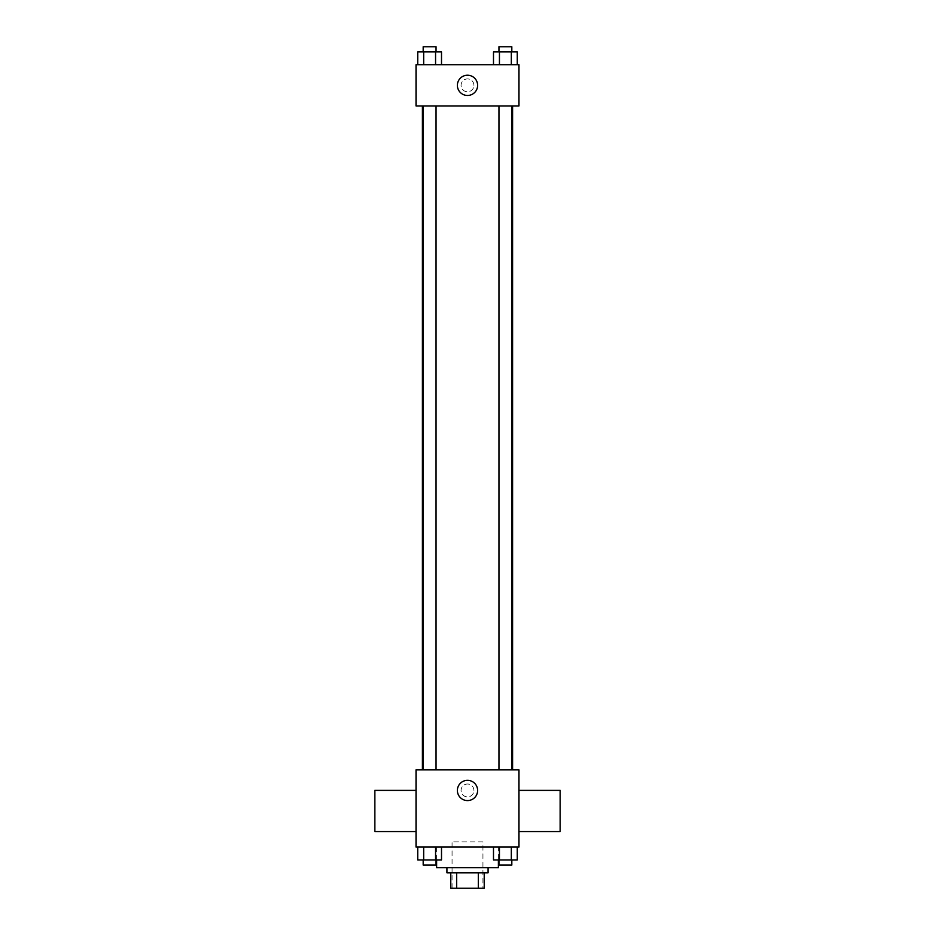 <?xml version="1.0" encoding="UTF-8"?>
<svg xmlns="http://www.w3.org/2000/svg" width="935" height="935" viewBox="0 0 935 935"><rect width="100%" height="100%" fill="white"/><g stroke="black" fill="none" stroke-linecap="round" stroke-linejoin="round"><path stroke-width="0.7" stroke-dasharray="4.67 3.51" d="M482.939 841.932L452.061 841.932L482.939 841.932L482.939 888.25L452.061 888.25L482.939 888.25M456.666 888.25L450.775 888.25L450.775 872.811L456.666 872.811L456.666 888.25L484.225 888.25M478.334 872.811L456.666 872.811L478.334 872.811L478.334 888.25M456.666 872.811L450.775 872.811M446.918 872.811L488.082 872.811M467.5 867.668L446.918 867.668L467.5 867.668M498.378 867.668L436.622 867.668M498.378 847.075L436.622 847.075L498.378 847.075L498.378 859.943M417.735 847.075L417.735 859.943L423.672 859.943L417.735 859.943L423.672 859.943L423.672 847.075L435.558 847.075L417.735 847.075L441.507 847.075L423.672 847.075L423.672 859.943L441.507 859.943L435.558 859.943L441.507 859.943L441.507 847.075L435.558 847.075L441.507 847.075L435.558 847.075L435.558 859.943L423.672 859.943L435.558 859.943L435.558 847.075L441.507 847.075L423.672 847.075L441.507 847.075M416.028 847.075L518.972 847.075L518.972 769.879L416.028 769.879L416.028 847.075M493.493 847.075L493.493 859.943L499.442 859.943L493.493 859.943L499.442 859.943L499.442 847.075L511.328 847.075L493.493 847.075L517.265 847.075L499.442 847.075L499.442 859.943L517.265 859.943L511.328 859.943L517.265 859.943L517.265 847.075L511.328 847.075L517.265 847.075L511.328 847.075L511.328 859.943L499.442 859.943L511.328 859.943L511.328 847.075L517.265 847.075L499.442 847.075L517.265 847.075M473.928 790.461A6.428 6.428 0 0 0 464.286 784.886A6.428 6.428 0 0 0 464.286 796.036A6.428 6.428 0 0 0 473.928 790.461A6.428 6.428 0 0 0 464.286 784.886A6.428 6.428 0 0 0 464.286 796.036A6.428 6.428 0 0 0 473.928 790.461M512.59 769.879L422.41 769.879L512.59 769.879M436.049 769.879L423.181 769.879L436.049 769.879L423.181 769.879L436.049 769.879L436.049 105.935L423.181 105.935L436.049 105.935M511.819 769.879L498.951 769.879L511.819 769.879L498.951 769.879L511.819 769.879L511.819 105.935L498.951 105.935L511.819 105.935M416.028 831.554L416.028 790.379L416.028 831.554M518.972 790.379L518.972 831.554L518.972 790.379M560.147 790.379L560.147 831.554M374.853 831.554L374.853 790.379M477.621 790.461A10.121 10.121 0 0 1 462.439 799.226A10.121 10.121 0 0 1 462.439 781.695A10.121 10.121 0 0 1 477.621 790.461M512.59 105.935L422.41 105.935L512.59 105.935M416.028 105.935L518.972 105.935L518.972 64.76L416.028 64.76L416.028 105.935M473.928 85.354A6.428 6.428 0 0 0 464.286 79.779A6.428 6.428 0 0 0 464.286 90.917A6.428 6.428 0 0 0 473.928 85.354A6.428 6.428 0 0 0 464.286 79.779A6.428 6.428 0 0 0 464.286 90.917A6.428 6.428 0 0 0 473.928 85.354M417.735 64.76L417.735 51.892L423.672 51.892L423.672 64.76L417.735 64.76L441.507 64.76L417.735 64.76L441.507 64.76L417.735 64.76L441.507 64.76L417.735 64.76L423.672 64.76L423.672 51.892L441.507 51.892L435.558 51.892L435.558 64.76L435.558 51.892L417.735 51.892L441.507 51.892L441.507 64.76M493.493 64.76L493.493 51.892L499.442 51.892L499.442 64.76L493.493 64.76L517.265 64.76L493.493 64.76L517.265 64.76L493.493 64.76L517.265 64.76L493.493 64.76L499.442 64.76L499.442 51.892L517.265 51.892L511.328 51.892L511.328 64.76L511.328 51.892L493.493 51.892L517.265 51.892L517.265 64.76M416.028 91.782L416.04 78.914L416.028 91.782M518.972 78.914L518.96 91.782L518.972 78.914M477.621 85.354A10.121 10.121 0 0 1 462.439 94.119A10.121 10.121 0 0 1 462.439 76.588A10.121 10.121 0 0 1 477.621 85.354M511.819 51.892L498.951 51.892L511.819 51.892L498.951 51.892L511.819 51.892L511.819 46.75L498.951 46.75L511.819 46.75L498.951 46.75L498.951 51.892M436.049 51.892L423.181 51.892L436.049 51.892L423.181 51.892L436.049 51.892L436.049 46.75L423.181 46.75L436.049 46.75L423.181 46.75L423.181 51.892M511.328 51.892L511.328 64.76M499.442 51.892L499.442 64.76M435.558 51.892L435.558 64.76M423.672 51.892L423.672 64.76M511.819 859.943L498.951 859.943L511.819 859.943L498.951 859.943L511.819 859.943L511.819 865.085L498.951 865.085L511.819 865.085L498.951 865.085L498.951 859.943M436.049 859.943L423.181 859.943L436.049 859.943L423.181 859.943L436.049 859.943L436.049 865.085L423.181 865.085L436.049 865.085L423.181 865.085L423.181 859.943M511.328 847.075L511.328 859.943M499.442 847.075L499.442 859.943M435.558 847.075L435.558 859.943M423.672 847.075L423.672 859.943M452.061 888.25L452.061 841.932M436.622 847.075L436.622 859.943M423.181 105.935L423.181 769.879M498.951 105.935L498.951 769.879"/><path stroke-width="1.4" d="M478.334 872.811L478.334 888.25L450.775 888.25L450.775 872.811M478.334 888.25L484.225 888.25L484.225 872.811L484.225 888.25M488.082 867.668L488.082 872.811L446.918 872.811L446.918 867.668M456.666 872.811L456.666 888.25M436.622 859.943L436.622 867.668L498.378 867.668L498.378 859.943M518.972 847.075L416.028 847.075L416.028 769.879L518.972 769.879L518.972 847.075M477.621 790.461A10.121 10.121 0 0 1 462.439 799.226A10.121 10.121 0 0 1 462.439 781.695A10.121 10.121 0 0 1 477.621 790.461M518.972 831.554L560.147 831.554L560.147 790.379L518.972 790.379M416.028 790.379L374.853 790.379L374.853 831.554L416.028 831.554M512.59 105.935L512.59 769.879M498.951 769.879L498.951 105.935M436.049 105.935L436.049 769.879M518.972 105.935L416.028 105.935L416.028 64.76L518.972 64.76L518.972 105.935M477.621 85.354A10.121 10.121 0 0 1 462.439 94.119A10.121 10.121 0 0 1 462.439 76.588A10.121 10.121 0 0 1 477.621 85.354M517.265 64.76L517.265 51.892L493.493 51.892L493.493 64.76M511.328 51.892L511.328 64.76M499.442 51.892L499.442 64.76M498.951 51.892L498.951 46.75L511.819 46.75L511.819 51.892M441.507 64.76L441.507 51.892L417.735 51.892L417.735 64.76M435.558 51.892L435.558 64.76M423.672 51.892L423.672 64.76M423.181 51.892L423.181 46.75L436.049 46.75L436.049 51.892M517.265 847.075L517.265 859.943L493.493 859.943L493.493 847.075M511.328 847.075L511.328 859.943M499.442 847.075L499.442 859.943M511.819 859.943L511.819 865.085L498.951 865.085L498.951 859.943M441.507 847.075L441.507 859.943L417.735 859.943L417.735 847.075M435.558 847.075L435.558 859.943M423.672 847.075L423.672 859.943M436.049 859.943L436.049 865.085L423.181 865.085L423.181 859.943M422.41 105.935L422.41 769.879M511.819 769.879L511.819 105.935M423.181 105.935L423.181 769.879"/></g></svg>

